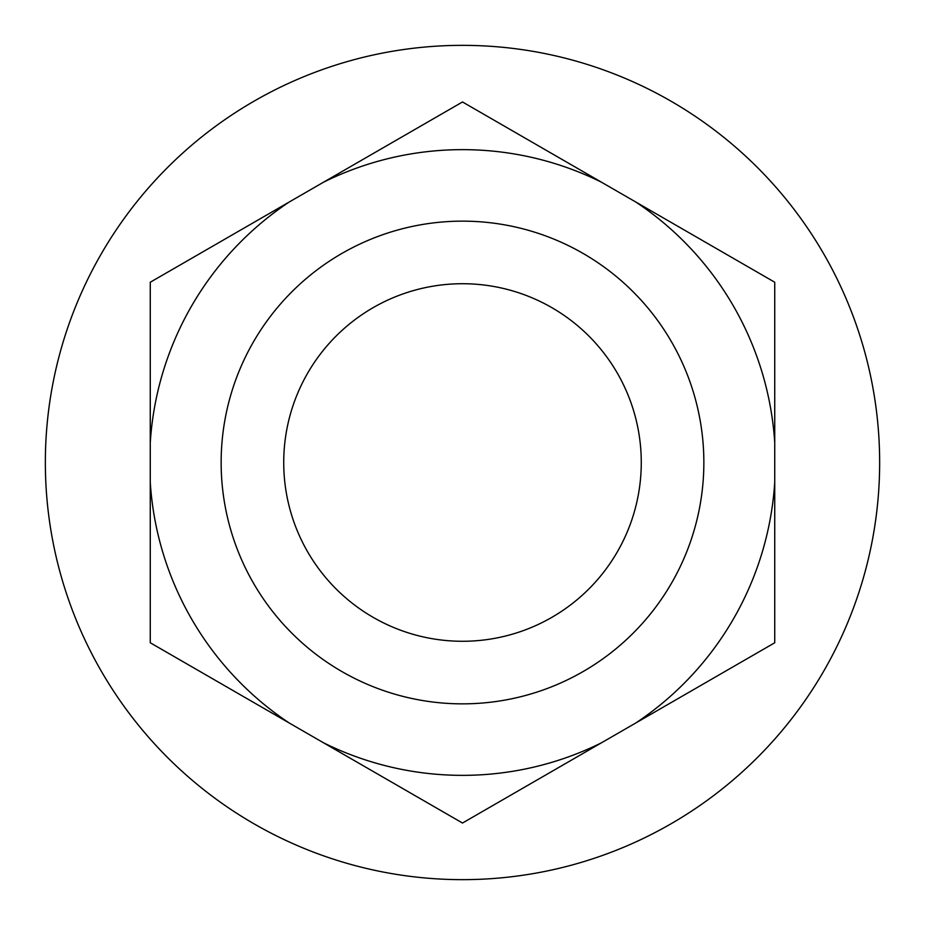 <?xml version="1.0" encoding="UTF-8"?>
<svg xmlns="http://www.w3.org/2000/svg" width="925" height="925" viewBox="0 0 925 925"><rect width="100%" height="100%" fill="white"/><g stroke="black" fill="none" stroke-linecap="round" stroke-linejoin="round"><path stroke-width="1.39" d="M150.266 482.318A312.858 312.858 0 0 0 289.224 722.992L150.266 642.771L150.266 482.318L150.266 642.771L462.5 823.03L601.447 742.81L462.5 823.03L323.553 742.81A312.858 312.858 0 0 0 601.447 742.81L774.734 642.771L774.734 482.318L774.734 642.771L635.776 722.992A312.858 312.858 0 0 0 774.734 482.318L774.734 282.229L635.776 202.008L774.734 282.229L774.734 442.682A312.858 312.858 0 0 0 635.776 202.008L462.5 101.97L323.553 182.19L462.5 101.97L601.447 182.19A312.858 312.858 0 0 0 323.553 182.19L150.266 282.229L150.266 442.682L150.266 282.229L289.224 202.008A312.858 312.858 0 0 0 150.266 442.682L150.266 482.318M617.322 373.11A178.779 178.779 0 0 0 462.5 283.721A178.779 178.779 0 0 0 307.678 551.89A178.779 178.779 0 0 0 462.5 641.279A178.779 178.779 0 0 0 617.322 373.11M253.485 583.178A241.344 241.344 0 0 1 341.822 253.485A241.344 241.344 0 0 1 671.515 341.822A241.344 241.344 0 0 1 583.178 671.515A241.344 241.344 0 0 1 253.485 583.178M101.241 671.076A417.14 417.14 -30 0 0 671.076 823.759A417.14 417.14 -30 0 0 823.759 253.924A417.14 417.14 -30 0 0 253.924 101.241A417.14 417.14 -30 0 0 101.241 671.076"/></g></svg>
